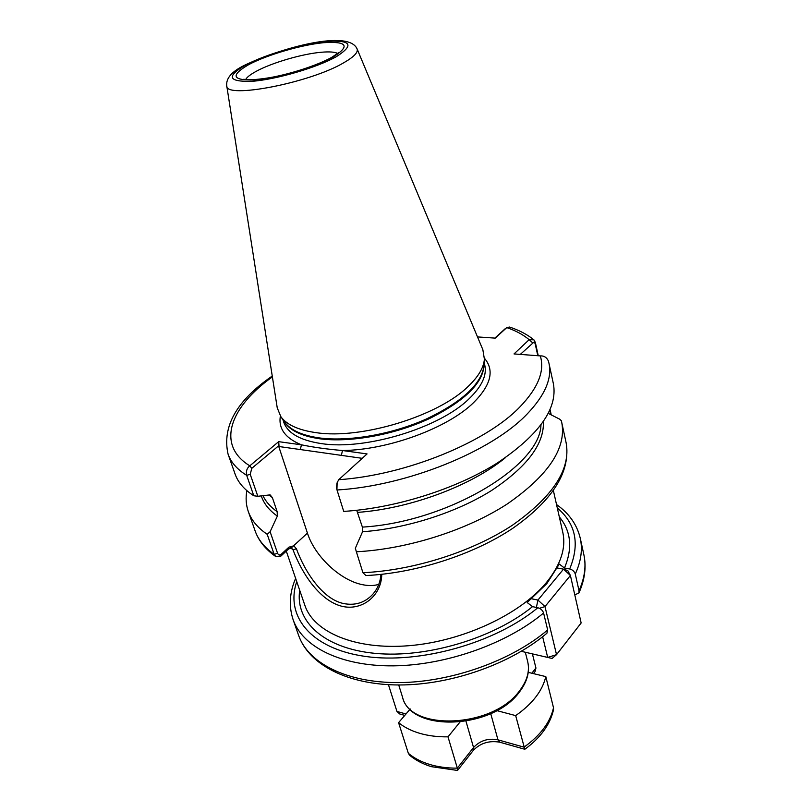 <?xml version="1.0" encoding="UTF-8"?>
<svg xmlns="http://www.w3.org/2000/svg" width="811" height="811" viewBox="0 0 811 811"><rect width="100%" height="100%" fill="white"/><g stroke="black" fill="none" stroke-linecap="round" stroke-linejoin="round"><path stroke-width="1.22" d="M246.879 490.665C245.53 497.924 245.997 504.858 248.278 511.467C251.329 520.186 257.645 527.799 267.204 534.317L270.104 531.732L277.575 553.284C278.487 555.16 279.765 555.444 281.397 554.136L288.888 547.182L293.805 545.813L296.41 548.773C304.703 571.481 322.322 599.076 343.631 603.556C355.228 605.776 364.899 602.725 372.665 594.402C377.581 588.847 380.339 582.186 380.937 574.401M378.778 584.366C373.901 585.846 368.397 585.937 362.243 584.63C340.184 580.26 314.749 556.265 307.44 533.131L278.751 446.496L278.994 445.503L251.805 468.332L250.204 474.283L257.827 496.281L270.114 494.872L272.354 497.569L277.149 511.67L277.362 516.1L270.104 531.732M250.204 474.283L246.686 475.347C237.136 469.387 230.922 462.3 228.063 454.119L235.058 473.969C237.988 482.342 244.233 489.611 253.792 495.764L246.686 475.347C245.794 471.444 246.828 468.271 249.798 465.828L278.68 441.66L301.449 444.823C313.533 447.307 327.218 449.213 342.495 450.521L367.069 453.927L338.724 479.706L337.133 482.727L336.92 489.682L343.722 511.406C395.555 508.152 455.883 489.063 497.224 463.051C539.112 434.949 557.836 408.562 553.416 383.877L548.966 363.308C552.24 378.453 544.951 395.373 527.099 414.056C491.851 451.311 407.244 485.819 337.011 489.996M226.756 85.865L277.25 407.903L280.9 416.753C286.881 424.883 298.641 430.185 316.158 432.658C361.077 439.623 438.041 416.155 468.038 386.553C478.257 376.862 483.711 367.738 484.39 359.172L482.859 349.723L357.124 48.974M574.786 594.838L578.902 593.023L579.024 590.743L575.283 574.046C574.401 571.42 572.536 569.727 569.687 568.977L564.466 568.024L559.266 564.061L546.827 583.626L527.18 602.512L532.523 606.648L537.825 607.743C540.714 608.564 542.64 610.318 543.583 613.004L547.678 629.954L546.918 633.239C510.849 663.874 451.392 684.9 399.701 684.971C348.101 685.021 309.011 665.01 298.6 635.348C308.048 662.942 346.398 682.913 398.789 682.598C451.119 682.294 511.599 660.712 547.678 629.954M381.758 574.32C381.515 596.734 360.368 612.487 339.424 605.564C318.247 598.63 301.52 572.353 293.035 549.858L291.331 547.861L288.432 549.098L280.951 556.042L275.689 556.498L274.169 554.329L267.204 534.317M356.708 510.301L362.385 527.109L362.547 531.742L355.34 548.266L356.374 551.774C407.517 549.148 466.791 530.282 507.27 503.966C548.266 475.499 566.443 448.422 561.8 422.744L561.283 420.635L559.489 419.064L548.307 413.407M356.374 551.774L362.922 572.708L365.913 575.557M550.081 409.656L551.227 414.867M362.547 531.742C406.382 528.579 456.056 512.684 491.192 490.736C526.907 467.095 544.313 444.063 543.39 421.639M548.398 361.017L548.966 363.308L548.398 361.017C546.715 357.398 544.019 355.694 540.298 355.907L514.022 353.931L529.137 339.687L533.912 339.839L535.341 342.445L538.261 355.755M533.912 339.839C527.251 334.477 519.131 330.209 509.551 327.036L506.763 327.603L495.217 338.126L477.507 336.92M257.827 496.281L253.792 495.764M261.284 495.896C263.788 503.59 269.151 510.322 277.362 516.1M494.882 338.096L505.03 328.86M362.233 458.327L278.751 446.496M336.524 488.192L336.9 483.538M550.75 414.634L549.797 410.295M537.815 355.725L535.098 343.398L533.841 342.201L520.287 354.407M281.397 554.136L280.951 556.042M288.888 547.182L288.432 549.098M307.44 533.131L291.331 547.861M296.41 548.773L293.035 549.858L290.581 547.77M272.395 376.892C230.05 406.889 215.746 444.965 249.798 465.828L251.805 468.332M278.994 445.503L278.68 441.66M532.563 342.769L529.137 339.687C523.288 334.74 515.837 330.706 506.763 327.603M341.35 455.366L342.495 450.521C388.287 450.064 448.007 427.955 473.705 402.52C491.071 384.972 494.649 370.221 484.441 358.259M300.313 449.558L301.449 444.823C285.269 438.204 278.254 428.593 280.383 416.002M457.637 770.369L457.333 768.149L473.543 747.509L473.269 750.418L457.516 770.45L431.31 766.659C422.876 764.043 415.678 760.272 409.717 755.325L408.339 753.318L398.576 722.652C404.253 727.295 411.349 730.873 419.855 733.367C428.401 735.83 437.788 736.986 448.007 736.844L460.901 720.918M531.844 673.231L535.939 668.011L532.411 653.899M465.99 721.283L473.543 747.509C480.112 740.524 488.252 737.969 497.964 739.835L524.028 747.164C540.481 735.354 550.304 722.226 553.507 707.77L545.803 676.597L528.113 672.329M490.736 713.639L497.964 739.835L499.748 742.197L524.798 749.263L515.674 715.616C532.411 703.857 542.458 690.85 545.803 676.597M495.278 710.203L515.674 715.616M408.339 753.318C414.005 758.092 421.051 761.772 429.475 764.388C437.95 766.953 447.236 768.21 457.333 768.149L448.007 736.844M410.244 709.007L398.576 722.652M404.77 715.403L399.722 713.984L396.944 711.44L388.449 684.687M553.507 707.77L553.518 709.726C550.091 724.618 540.532 737.797 524.839 749.263M535.939 668.011L535.098 671.508L533.445 673.617M552.098 658.451L556.528 654.659L581.142 622.98L570.407 575.475L544.992 606.577L556.528 654.659L547.689 657.417L521.331 651.324L552.098 658.451L547.689 657.417L542.63 636.736M531.702 598.802L537.946 600.069L563.513 569.15L557.35 568.014M539.427 608.311L544.992 606.577L537.946 600.069L536.365 607.449M563.513 569.15L570.407 575.475L567.812 570.65L563.513 569.15M248.987 64.485C267.387 54.763 301.327 44.858 323.548 42.699C347.189 41.179 350.433 45.923 333.27 56.922C315.256 67.09 277.261 78.221 254.705 79.914C232.017 80.563 230.111 75.413 248.987 64.485M337.721 53.485C334.882 51.934 329.357 51.529 321.146 52.269C302.097 53.921 272.08 62.7 256.458 71.186C250.609 74.328 247 77.116 245.642 79.539M519.577 690.759C527.231 680.672 529.928 670.92 527.657 661.502C530.009 671.569 527.272 681.737 519.415 692.026C492.804 729.322 410.589 732.931 402.459 696.923C409.494 731.522 493.088 728.207 519.577 690.759M282.917 419.662L283.678 421.984C287.51 433.115 300.009 440.312 321.176 443.566C365.132 450.642 440.109 427.772 469.336 398.536C481.937 386.279 487.087 375.128 484.765 365.082L484.197 362.71M484.137 363.744C483.873 382.234 465.605 400.533 429.333 418.638C394.521 434.818 349.835 442.877 319.676 438.771C300.688 435.983 288.635 429.891 283.515 420.514M280.9 416.753L284.641 422.146C290.561 430.185 302.108 435.446 319.301 437.92C348.618 441.883 391.672 434.443 426.11 419.115C462.067 401.982 481.369 384.191 484.025 365.731L484.076 364.818M245.013 65.032C280.596 48.173 348.385 29.186 357.063 48.842C358.401 52.208 354.052 56.8 344.006 62.609C310.106 82.935 224.515 99.337 226.735 85.723C225.924 78.251 231.875 71.429 244.608 65.235M336.403 56.638C354.711 44.869 351.193 39.8 325.84 41.452C302.067 43.784 265.876 54.347 246.159 64.738C225.894 76.437 227.891 81.962 252.13 81.303C276.298 79.508 317.142 67.546 336.403 56.638M532.523 606.648C493.423 638.439 426.302 658.38 375.006 653.352C323.548 648.435 294.991 621.165 299.705 590.286M553.386 490.594L562.773 532.259C566.24 547.922 560.796 564.679 546.421 582.531C520.267 614.383 462.726 641.349 408.997 645.698C355.198 650.148 313.715 632.195 304.835 605.249L286.283 551.095M248.278 511.467L255.141 530.952C258.263 539.842 264.599 547.638 274.169 554.329L277.575 553.284M338.724 479.706C405.743 475.145 485.728 442.461 519.587 407.254C538.058 388.104 544.962 370.992 540.298 355.907M262.977 495.703C265.805 501.695 270.529 507.017 277.149 511.67M272.354 497.569L268.907 495.014M543.583 613.004C507.159 643.62 446.192 665.294 393.558 665.851C340.853 666.419 302.412 646.833 293.085 619.584L298.6 635.348M537.825 607.743C495.349 643.032 419.794 664.331 365.244 656.413C310.461 648.688 285.046 615.813 296.745 581.639M579.024 590.743C584.721 577.908 586.323 565.875 583.849 554.623L580.281 538.311C582.724 549.422 581.061 561.334 575.283 574.046M362.922 572.708C413.722 570.386 472.438 551.642 512.481 525.183C553.021 496.535 570.914 469.123 566.159 442.938C570.772 471.586 552.97 500.042 512.775 528.306C473.391 554.663 415.931 573.195 365.7 575.567M362.385 527.109C447.388 522.112 540.085 466.163 540.967 425.015M505.476 457.627C471.617 485.607 410.528 508.527 357.854 512.37M557.289 507.919C575.871 523.734 579.997 544.09 569.687 568.977M559.296 516.83C571.096 531.093 572.819 548.165 564.466 568.024M535.189 343.752L535.341 342.445M396.944 711.44L405.987 713.984M499.89 742.237L499.748 742.197C489.165 740.372 480.345 743.109 473.269 750.418L473.168 750.54M339.18 52.299L331.841 57.297M484.076 364.828L484.39 359.172M525.315 652.257L527.657 661.502M255.141 530.952C258.679 540.856 265.532 549.371 275.689 556.498M295.63 578.385C289.547 592.466 288.696 606.192 293.085 619.584M561.8 422.744L566.159 442.938M272.253 376.03C236.64 400.604 221.91 426.637 228.063 454.119M398.718 684.971L402.459 696.923M580.281 538.311C577.006 524.616 569.089 513.363 556.528 504.554M578.902 593.023C584.832 579.632 586.475 566.828 583.849 554.623M331.344 57.581C317.963 65.042 290.845 74.014 269.597 77.694C246.321 81.435 243.685 78.829 243.776 79.296M336.92 489.682L336.474 488.029"/></g></svg>
